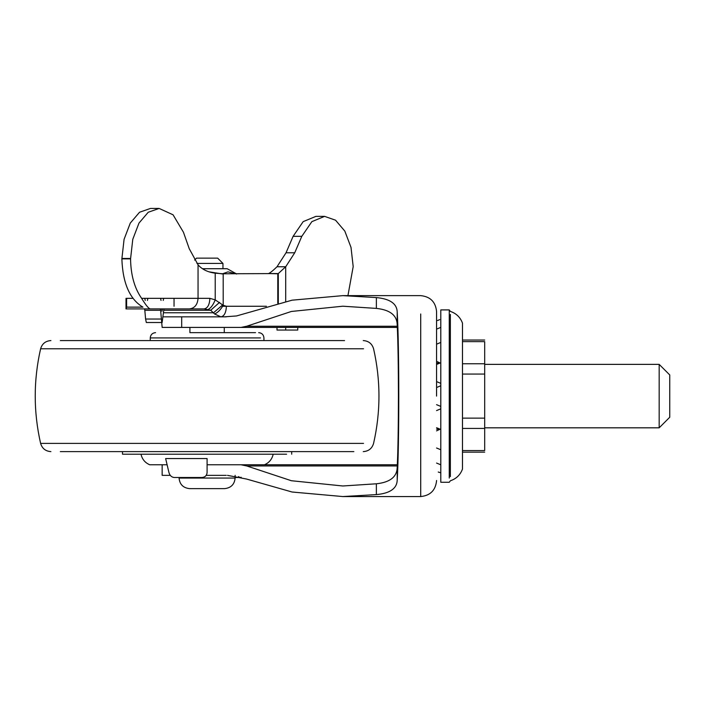 <?xml version="1.0" encoding="UTF-8"?>
<svg xmlns="http://www.w3.org/2000/svg" width="705" height="705" viewBox="0 0 705 705"><rect width="100%" height="100%" fill="white"/><g stroke="black" fill="none" stroke-linecap="round" stroke-linejoin="round"><path stroke-width="1.06" d="M144.816 310.297L144.525 308.905L160.335 308.905L160.625 310.297L144.816 310.297L145.591 319.03L146.323 322.502L162.132 322.502L163.93 308.905M147.433 300.418L147.865 298.33M163.675 298.33L163.243 300.418M161.022 300.418L160.581 298.33M144.772 298.33L145.212 300.418M161.78 308.905L161.983 311.231L162.485 308.905L204.15 308.905C207.631 308.279 209.544 304.754 209.887 298.33L215.219 299.863L223.203 305.309L226.393 306.261L266.411 306.261M145.591 319.03L161.401 319.03L162.15 327.411L241.075 327.411L246.724 326.23L291.385 311.46L342.833 306.208L376.364 308.402L376.364 297.589L342.833 295.633L292.064 300.18L236.51 315.955L224.278 316.836M161.401 319.03L160.625 310.297M226.393 306.261L222.657 306.261L226.393 306.261C226.067 312.685 224.234 316.21 220.894 316.836L214.576 313.989L210.716 310.253L204.15 308.905L150.456 308.905C148.975 309.01 146.023 305.485 141.608 298.33L209.887 298.33M208.231 309.416C210.901 308.014 213.227 304.824 215.219 299.863L215.219 273.188C207.702 272.174 201.982 269.372 198.052 264.789L189.231 248.689L183.459 232.271L173.069 214.805L159.145 208.442L148.235 212.249L138.982 223.088L132.778 239.312L130.566 258.876C130.804 275.003 134.488 288.151 141.608 298.33M163.639 310.253L210.716 310.253L219.555 302.383M163.419 312.782L213.509 312.782L222.657 304.912M214.576 313.989C217.757 312.623 220.63 309.724 223.203 305.309L223.194 273.778M220.894 316.836L163.058 316.836M277.012 327.411L277.012 330.055L297.739 330.055L297.739 327.411M285.71 330.055L285.71 327.411M347.935 295.633L353.187 266.605L351.011 247.385L344.815 231.09L335.545 220.198L324.608 216.373L311.874 221.634L301.81 236.325L294.734 252.778L285.71 266.763L278.299 273.566L223.203 273.778L215.219 273.188M126.01 308.905L126.618 307.133L126.618 298.33L126.01 298.33L126.01 308.905L150.456 308.905M126.618 307.133L142.93 307.133C129.773 299.325 122.749 283.234 121.868 258.876L124.08 239.312L130.284 223.088L139.537 212.249L150.456 208.442L159.145 208.442M277.788 303.212L277.788 273.778L268.517 273.566C270.121 272.941 272.958 270.676 277.012 266.763L286.036 252.778L293.113 236.325L303.176 221.634L315.911 216.373L324.608 216.373M132.91 298.33L126.618 298.33M122.494 451.614L122.494 454.205L286.591 454.205M227.512 475.355L246.521 479.039L292.064 492.011L342.833 496.558L376.364 494.602L376.364 483.789L342.833 485.983L291.385 480.731L246.724 465.952L241.075 464.78L212.972 464.78M189.909 327.411L189.909 332.645L212.972 332.645M141 454.205C142.119 459.202 145.027 462.727 149.724 464.78L167.111 464.78L162.15 464.78L162.15 475.355L170.275 475.355M165.64 458.558L207.094 458.558L207.094 472.614C206.803 475.567 205.093 477.197 201.965 477.497L174.197 477.497C171.597 477.206 169.852 475.575 168.971 472.614L165.64 458.558M207.094 464.78L243.974 464.78M152.509 464.78L150.465 464.78M336.276 340.577L77.911 340.577M190.685 332.645L255.536 332.645M60.33 340.577L344.569 340.577M60.33 451.614L353.848 451.614M241.225 477.294L239.991 477.497L238.422 476.598M239.991 477.497L235.118 477.497M449.261 478.06L449.261 309.909L440.801 309.909L440.801 482.282L449.261 482.282L450.38 480.766C456.285 478.792 460.312 474.888 462.48 469.063L462.48 323.146M436.571 387.521L440.801 385.758L440.801 383.37L436.571 381.608M436.571 410.583L440.801 408.821L440.801 406.424L436.571 404.67M659.175 427.82L659.175 364.37L669.75 374.945L669.75 417.245L659.175 427.82L484.688 427.82M462.48 450.557L484.688 450.557C484.688 452.672 484.688 452.672 484.688 450.557L484.688 341.634C484.688 339.51 484.688 339.51 484.688 341.634L462.48 341.634M484.688 418.127L462.48 418.127L462.48 428.428L484.688 428.428M342.833 496.558L420.709 496.558C430.306 495.58 435.593 490.292 436.571 480.695L436.571 480.484M342.833 295.633L420.709 295.633C430.306 296.611 435.593 301.899 436.571 311.495L436.571 396.095M181.696 327.411L181.696 316.836L226.243 316.836M397.32 327.411L241.075 327.411M397.179 327.411L224.278 327.411L224.278 332.645M226.243 475.355L206.213 475.355M241.075 464.78L397.32 464.78M224.278 464.78L397.179 464.78M376.364 483.789C390.006 482.352 396.95 476.897 397.206 467.424C398.827 434.43 398.827 357.761 397.206 324.767C396.95 315.294 390.006 309.839 376.364 308.402M397.206 324.767L397.206 311.83C396.8 303.573 389.856 298.823 376.364 297.589M397.206 311.83C399.303 347.398 399.303 444.785 397.206 480.361L397.206 467.424M376.364 494.602C389.83 493.377 396.774 488.627 397.206 480.361M222.956 268.72L222.956 263.432L196.951 263.432M222.956 263.432L217.669 258.145L196.519 258.145L194.606 260.057M221.899 274.007L228.006 271.874L236.704 274.007L227.186 268.72L202.458 268.72M209.156 271.848L220.824 273.716M223.688 488.6L224.543 488.635C230.976 487.948 234.501 484.423 235.118 478.06L179.07 478.06C179.687 484.423 183.212 487.948 189.645 488.635L190.491 488.6M174.047 298.33L174.047 306.261M189.354 308.905C194.633 308.279 197.532 304.754 198.052 298.33L198.052 264.789M121.868 258.876L130.566 258.876M121.868 258.471L130.566 258.471M293.113 236.325L301.81 236.325M286.036 252.778L294.734 252.778M277.012 266.763L285.71 266.763L285.71 301.423M268.517 273.566L278.299 273.566L278.299 303.088M150.253 340.577L150.253 337.933L260.506 337.933M50.919 340.577C45.596 340.938 42.159 343.67 40.608 348.781L363.542 348.781M40.608 348.781C33.443 380.321 33.443 411.861 40.608 443.401L363.542 443.401M450.38 476.615L450.38 314.421M484.688 363.762L462.48 363.762M484.688 374.064L462.48 374.064M420.709 496.558L420.709 313.981M246.724 326.23L397.267 326.23M397.267 465.952L246.724 465.952M291.694 454.205L291.694 451.614M263.934 340.577L263.934 337.933C263.608 334.725 261.846 332.963 258.647 332.645M264.463 464.78C269.16 462.727 272.068 459.202 273.188 454.205M150.253 337.933C150.579 334.725 152.342 332.963 155.541 332.645M363.269 451.614C368.592 451.253 372.029 448.521 373.579 443.401C380.744 411.861 380.744 380.321 373.579 348.781C372.029 343.67 368.592 340.938 363.269 340.577M40.608 443.401C42.159 448.521 45.596 451.253 50.919 451.614M462.48 323.128C460.312 317.294 456.285 313.399 450.38 311.425L449.261 309.909M436.571 364.467L440.801 362.705M439.92 362.899L436.571 361.33M436.571 344.19L440.801 342.427M436.571 329.138L440.801 327.376M437.558 320.511L439.735 319.612M436.571 430.852L439.92 429.292L436.571 429.142M440.801 472.817L438.237 472.015M438.29 472.042L438.863 472.279M440.801 464.815L436.571 463.053M440.801 449.764L436.571 448.001M440.801 429.486L436.571 427.724M484.688 364.37L659.175 364.37M439.409 363.049L436.571 363.049M462.48 340.039L484.688 340.039M462.48 452.152L484.688 452.152M235.118 475.355L235.118 478.06M179.07 477.497L179.07 478.06M224.543 488.635L189.645 488.635"/></g></svg>
